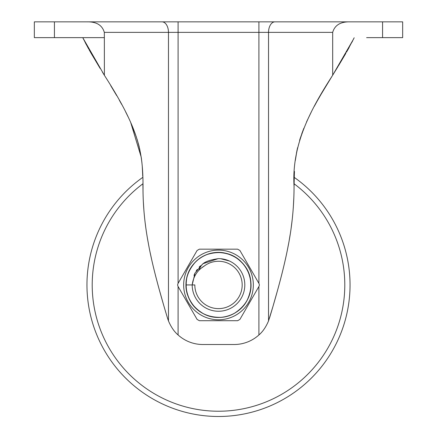 <?xml version="1.0" encoding="UTF-8"?>
<svg xmlns="http://www.w3.org/2000/svg" width="437" height="437" viewBox="0 0 437 437"><rect width="100%" height="100%" fill="white"/><g stroke="black" fill="none" stroke-linecap="round" stroke-linejoin="round"><path stroke-width="0.66" d="M54.434 21.85L34.337 21.85L34.337 37.637L54.434 37.637L54.434 21.85L402.663 21.85L402.663 37.637L366.621 37.637M82.915 37.986L82.74 37.637L54.434 37.637M323.735 21.85L284.274 21.85M343.995 21.85L366.621 21.85M70.379 21.85L93.005 21.85M152.726 21.85L178.088 21.85L152.726 21.85M347.568 50.299L349.168 47.414M351.829 42.438L352.812 40.526M353.582 39.002L332.683 75.197L332.683 32.376C334.753 25.182 340.505 21.675 349.944 21.85M85.193 42.482L86.422 44.803M163.132 303.283L158.811 288.01M158.522 286.962L155.441 275.305M151.59 259.228L150.224 252.919M148.487 244.108L147.559 238.924M145.619 226.311L145.242 223.4M144.292 214.84L144.128 213.059M143.959 211.131L143.331 201.484M143.046 192.974L142.91 184.469M142.675 174.33L142.276 166.797M141.255 157.271L130.69 122.453M121.267 103.667L119.328 100.204M116.389 95.108L110.736 85.647M100.035 68.243L91.186 53.39M102.471 72.198L104.388 75.311L104.35 37.637L82.74 37.637L104.388 75.311C140.315 131.187 143.276 153.644 143.008 190.898C143.21 207.854 144.953 225.131 148.23 242.721C151.508 261.271 157.943 286.437 167.535 318.207L168.469 320.933C171.053 327.034 174.259 331.716 178.088 334.961A36.834 36.834 0 0 0 202.834 344.509L234.166 344.509A36.834 36.834 0 0 0 258.912 334.961C262.735 331.721 265.947 327.04 268.531 320.933L272.661 307.419M104.35 37.637L104.317 32.376C102.247 25.182 96.495 21.675 87.056 21.85M142.391 168.485L142.735 176.22M141.932 162.826L141.364 158.057M139.316 147.302L138.343 143.527M127.997 116.635L125.665 111.932M121.65 104.361L121.169 103.493M345.798 53.423L338.582 65.588M338.052 66.462L332.125 76.104M330.268 79.113L320.889 94.627M316.923 101.531L314.263 106.36M310.647 113.292L306.517 121.978M303.551 129.019L300.039 138.862M297.477 148.159L295.658 157.888M294.33 174.216L294.057 186.905M293.822 197.792L293.265 208.225M292.277 218.981L291.168 227.879M290.135 234.756L289.278 239.886M288.518 244.092L287.47 249.516M286.175 255.754L284.361 263.839M282.165 272.885L280.325 280.068M277.517 290.441L273.496 304.562M269.465 318.207C278.243 289.179 284.372 265.636 287.852 247.582C291.943 227.284 294.014 206.881 294.063 186.375C291.348 143.194 312.526 106.584 332.683 75.197L345.875 53.287M332.612 75.311L331.847 76.551M321.332 93.873L316.896 101.57M311.373 111.861L311.155 112.287M303.862 128.232L301.765 133.755M297.592 147.684L296.428 153.19M91.153 53.336L89.077 49.671M87.859 47.458L82.975 38.106M88.727 49.037L87.897 47.529M86.537 45.016L86.204 44.394M91.202 53.423L100.166 68.451M110.922 85.958L116.684 95.605M119.367 100.264L121.42 103.946M131.095 123.376L136.339 136.945M137.06 139.174L138.851 145.439M139.567 148.356L141.468 158.778M142.768 177.384A131.548 131.548 0 0 0 218.5 416.488A131.548 131.548 0 0 0 294.232 177.384L294.451 171.408M295.319 160.505L297.023 150.175M299.585 140.315L303.087 130.21M306.73 121.508L311.204 112.189M315.039 104.935L317.235 100.974M321.261 93.988L331.809 76.617M346.497 52.2L354.188 37.773M220.625 258.72L229.387 260.993M237.75 311.144C251.586 301.486 255.235 280.598 245.49 266.816C235.538 253.87 222.744 249.756 207.105 254.492C191.16 260.02 181.967 279.128 187.593 295.041C193.651 310.21 204.844 317.644 221.177 317.344C238.028 316.361 252.073 300.476 250.985 283.635C249.287 267.389 240.536 257.191 224.738 253.034C208.258 249.396 190.423 260.862 186.883 277.364C184.097 293.456 189.745 305.654 203.817 313.952C218.686 321.932 238.968 315.754 246.861 300.836C253.919 286.109 251.805 272.835 240.525 261.026C228.387 249.298 207.187 249.724 195.536 261.932C184.731 274.185 183.158 287.53 190.8 301.967C199.288 316.557 219.806 321.911 234.341 313.334C248.069 304.48 253.214 292.069 249.784 276.097C244.343 260.692 233.456 252.815 217.129 252.46C200.255 252.766 185.578 268.072 185.987 284.94L192.193 284.94L195.028 273.059L202.926 263.74L218.216 258.633M193.995 275.365L194.836 273.436M196.153 271.055L197.256 269.427M199.13 267.138L200.507 265.751M204.341 265.964C200.042 269.17 198.343 269.951 199.239 268.313C201.747 267.242 199.305 261.304 218.5 258.633A26.307 26.307 0 0 1 244.807 284.94A26.307 26.307 0 0 1 218.5 311.253A26.307 26.307 0 0 1 192.193 284.94L194.82 284.94A23.68 23.68 0 0 0 223.52 308.085A23.68 23.68 0 0 0 240.05 275.13A23.68 23.68 0 0 0 204.341 265.964C197.311 270.279 193.258 276.605 192.193 284.94A26.307 26.307 0 0 0 218.5 311.253A26.307 26.307 0 0 0 244.807 284.94A26.307 26.307 0 0 0 218.5 258.633A26.307 26.307 0 0 1 228.573 260.638M183.666 284.94A34.834 34.834 0 0 0 218.5 319.775A34.834 34.834 0 0 0 253.334 284.94A34.834 34.834 0 0 0 218.5 250.111A34.834 34.834 0 0 0 183.666 284.94M237.089 266.324A26.307 26.307 0 0 1 242.803 274.868M244.305 279.8A26.307 26.307 0 0 1 244.381 280.21M244.802 284.4A26.307 26.307 0 0 1 244.239 290.381M237.116 303.529A26.307 26.307 0 0 1 233.118 306.818M177.602 284.94L177.952 286.257L197.087 319.398L199.365 320.714L237.635 320.714L239.913 319.398L259.048 286.257L259.398 284.94L259.048 283.629L239.913 250.488L237.635 249.172L199.365 249.172L197.087 250.488L177.952 283.629L177.602 284.94M104.317 32.376L258.912 32.376L258.912 283.389M258.912 286.497L258.912 334.961M178.088 21.85L178.088 283.389M178.088 286.497L178.088 334.961M162.051 21.85A10.526 6.418 -90 0 1 168.469 32.376L168.469 320.933M274.949 21.85A10.526 6.418 -90 0 0 268.531 32.376L258.912 32.376L258.912 21.85M268.531 320.933L268.531 32.376L332.683 32.376M382.566 37.637L382.566 21.85M142.899 183.786A126.282 126.282 0 0 0 218.5 411.228A126.282 126.282 0 0 0 294.101 183.786"/></g></svg>
